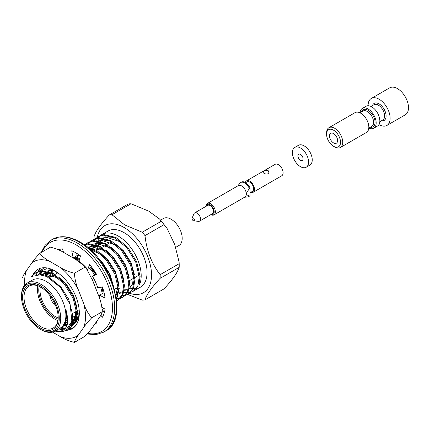 <?xml version="1.0" encoding="UTF-8"?>
<svg xmlns="http://www.w3.org/2000/svg" width="430" height="430" viewBox="0 0 430 430"><rect width="100%" height="100%" fill="white"/><g stroke="black" fill="none" stroke-linecap="round" stroke-linejoin="round"><path stroke-width="0.64" d="M33.739 276.157L39.716 274.824L46.687 276.479L60.641 287.498L70.192 304.687L71.848 321.312A32.422 18.716 -120 0 1 65.779 330.278A32.422 18.716 -120 0 1 56.029 331.331C66.806 332.051 70.052 324.596 65.763 308.96A28.16 16.259 60 0 1 60.716 328.284L61.506 327.821M21.5 296.603L21.5 295.754A27.746 16.017 60 0 1 27.246 283.053L32.39 280.081A27.746 16.017 60 0 1 60.135 296.103A27.746 16.017 60 0 1 60.135 328.138L54.992 331.105A27.746 16.017 60 0 1 41.119 329.735L40.382 329.31A26.703 15.421 60 0 1 21.5 296.603A26.703 15.421 60 0 1 40.382 285.697A26.703 15.421 60 0 1 59.265 318.404A26.703 15.421 60 0 1 40.382 329.31M96.126 238.193L99.04 236.204L103.995 234.619L115.89 237.441L127.791 247.352L136.616 261.633L140.121 276.393L138.987 284.579L139.772 284.128A32.422 18.716 -120 0 0 130.634 247.384A32.422 18.716 -120 0 0 102.06 234.463L107.935 231.066A32.422 18.716 60 0 1 140.357 249.787A32.422 18.716 60 0 1 140.357 287.219L130.86 292.33M136.256 288.611A32.422 18.716 60 0 1 133.327 288.702M132.693 288.643A32.422 18.716 60 0 1 129.285 287.906M102.06 234.463A32.422 18.716 -120 0 0 100.652 235.425M100.271 235.748A32.422 18.716 -120 0 0 98.545 237.656M98.239 238.102A32.422 18.716 -120 0 0 98.212 238.139L98.212 240.843M95.75 238.542L94.079 240.526L96.25 238.413M96.616 238.043L98.61 236.462M98.169 236.704L103.125 235.119L115.025 237.94L126.92 247.852L135.746 262.133L139.25 276.893L137.869 285.735L133.198 291.352M130.349 292.454L127.597 292.728M127.006 292.706L123.786 292.158M118.395 289.836L116.121 288.374M90.531 241.558L88.859 243.536L91.036 241.423M91.402 241.053L93.391 239.478M90.907 241.203L93.821 239.214L98.776 237.629L110.677 240.451L122.571 250.362L131.397 264.644L134.907 279.403L133.52 288.245L128.85 293.862L125.641 295.34M128.409 294.104L126.001 294.964M92.955 239.714L97.911 238.134L109.806 240.95L121.706 250.867L130.532 265.149L134.036 279.903L132.65 288.745L127.979 294.367M125.135 295.469L122.383 295.738M85.016 245.363L85.817 244.439M86.183 244.068L88.177 242.488M85.694 244.213L88.602 242.23L93.563 240.644L105.457 243.461L117.358 253.377L126.183 267.659L129.688 282.413L128.307 291.255L123.63 296.877L120.427 298.35M123.19 297.114L120.787 297.979M84.742 245.165L85.317 244.568M87.736 242.73L92.692 241.144L104.592 243.966L116.487 253.877L125.313 268.159L128.817 282.918L127.436 291.755L122.765 297.377M119.916 298.479L117.164 298.753M84.237 244.794L88.344 243.654L100.244 246.476L112.139 256.387L120.964 270.669L124.469 285.429L123.087 294.265L118.417 299.887L116.616 300.86M117.976 300.129L116.6 300.704M84.355 244.88L87.478 244.154L99.373 246.976L111.268 256.887L120.094 271.169L123.603 285.928L122.217 294.77L117.546 300.387M86.769 246.712L97.137 250.717L106.925 259.397L115.751 273.679L119.255 288.439L116.503 299.817M87.79 247.546L97.277 251.883L106.054 259.903L114.88 274.184L118.384 288.938L116.406 299.049M100.04 260.542L101.706 262.413L109.177 273.754L113.45 286.181M102.813 307.74L102.001 307.783M103.705 308.31L102.173 309.267M102.324 309.165L103.56 308.219M76.691 253.431L77.008 253.496M75.142 256.678L79.706 258.704M90.633 267.697L95.621 274.297M101.695 287.009L103.173 293.099M74.272 257.178L79.475 259.564M89.763 268.202L94.751 274.802M100.717 287.175L102.308 293.599M93.874 283.499L96.771 290.97M79.061 314.255L77.534 313.432M76.647 312.895L75.255 311.965M78.921 315.104L77.513 314.405M76.664 313.932L74.39 312.47M77.841 318.802L77.008 318.56M76.287 318.313L72.261 316.41M77.556 319.447L76.836 319.264M76.137 319.06L72.251 317.394M75.099 322.274L71.788 321.57M67.865 319.882L67.489 319.678M74.836 322.822L71.617 322.28M38.361 271.674L36.695 273.657L38.867 271.545M39.232 271.174L41.226 269.594M38.743 271.325L43.177 268.594M71.633 325.354L70.488 325.333M67.177 324.763L64.699 323.887M40.785 269.836L44.053 268.54M66.956 325.429L64.317 324.585M68.257 328.472L70.595 327.499L75.266 321.877L76.653 313.035L73.143 298.28L64.317 283.993L52.422 274.082L40.522 271.26L35.572 272.846L31.476 276.667L36.007 272.609M35.566 272.851L41.393 270.76L53.293 273.582L65.188 283.494L74.014 297.775L77.518 312.535L76.137 321.371L71.466 326.993L70.595 327.499M71.025 327.235L68.617 328.095M65.36 328.353L61.619 327.676M64.919 328.869L60.845 328.203M56.029 331.331L55.088 331.052M71.848 321.312L65.779 330.278M60.42 331.374L55.959 330.546M138.707 283.058L138.643 283.332M139.234 279.086L138.498 282.849M67.327 324.236L65.849 325.317L63.065 326.327M40.614 274.877L44.639 273.641L58.502 278.215M76.148 308.208L75.25 317.023L71.713 321.893M65.328 323.419L64.946 323.376M42.135 275.082L46.182 271.669M47.257 271.217L49.858 270.626L54.696 270.943M78.239 317.738L76.932 318.877M76.056 319.42L71.993 320.458M45.343 275.958L47.407 271.997M47.897 271.384L50.262 269.304M78.368 317.345L77.217 317.447M76.427 317.442L72.261 316.587M49.574 277.57L50.498 273.141M50.767 272.378L52.03 269.852M79.088 314.061L77.529 313.594M76.658 313.26L74.669 312.309M74.503 258.693L79.324 260.134M102.232 293.152L102.27 293.62M77.115 255.495L80.399 255.802M76.798 253.963L77.314 253.684L76.809 254.017M76.131 259.661L76.578 258.081M76.852 257.323L78.384 254.377M90.219 249.669L100.233 254.119M117.879 284.117L117.981 285.697L115.81 295.308M88.994 247.121L91.59 246.53L105.452 251.109M88.79 248.395L89.144 247.9M89.633 247.288L93.133 244.562M94.213 244.111L96.809 243.52L110.666 248.094M120.873 293.11L118.954 293.351M91.687 251.05L92.23 249.045M92.504 248.287L94.358 244.885M94.847 244.278L98.352 241.552M99.427 241.101L102.023 240.51L115.885 245.084M133.531 275.076L132.633 283.891L129.102 288.761M126.092 290.094L124.173 290.341M118.39 289.164L116.401 288.213M96.54 250.351L97.449 246.03M97.718 245.272L99.577 241.875M100.066 241.262L103.566 238.537M104.646 238.086L107.242 237.494L121.104 242.069M65.763 308.96L66.682 315.314L65.521 322.968L61.076 328.058M50.643 278.543L61.071 287.143L68.628 299.135L71.869 311.653M64.935 323.398L67.268 324.457L63.42 325.902M41.178 274.528L45.51 273.136L52.191 273.964M59.367 277.71L66.29 284.133L73.605 295.582L77.013 307.708M76.653 314.706L71.944 321.801M65.57 322.844L65.199 322.785M42.591 275.173L45.521 272.023M47.053 271.169L50.724 270.126L52.589 270.056M78.088 318.162L77.158 318.786M76.078 319.313L72.063 319.952M45.978 276.189L47.832 272.125M48.278 271.491L50.38 269.336M78.491 316.926L77.298 316.942M76.497 316.883L72.245 315.744M50.439 277.097L51.122 273.426M51.364 272.636L52.503 270.024M79.174 313.346L77.524 312.755M76.621 312.357L75.535 311.804M91.977 278.796L97.476 292.782M73.31 258.005L78.276 258.903M90.966 267.503L96.094 274.028M102.039 286.95L103.098 292.647M77.024 255.044L79.34 255.033M73.342 258.022L73.6 257.565M98.852 259.005L102.808 263.047L110.048 274.34L113.504 286.342M76.803 260.075L77.206 258.365M77.448 257.575L78.771 254.635M89.467 248.986L93.928 249.868M101.104 253.619L108.027 260.037L115.337 271.486L118.75 283.612M118.384 290.61L115.906 295.84M88.784 247.073L92.461 246.03L99.142 246.852M106.323 250.604L113.24 257.022L120.556 268.476L123.969 280.602M89.15 248.707L89.569 248.029M90.015 247.395L92.477 244.912M94.003 244.063L97.674 243.02L104.361 243.842M111.537 247.594L118.46 254.012L125.775 265.466L129.183 277.587M121.222 292.712L119.029 292.846M92.343 251.69L92.858 249.33M93.1 248.54L94.783 245.019M95.229 244.385L97.691 241.902M99.222 241.047L102.894 240.004L109.575 240.832M116.756 244.579L123.673 251.002L130.989 262.45L134.402 274.576M134.036 281.575L129.328 288.67M126.442 289.702L124.248 289.836M118.357 288.261L117.272 287.708M97.395 249.991L98.072 246.32M98.314 245.53L100.002 242.004M100.448 241.375L102.904 238.892M104.436 238.037L108.113 236.994L112.945 237.306L104.963 236.844L99.185 241.042M98.212 241.52L98.212 242.724M139.293 283.644L139.772 284.128M104.087 238.666L104.087 242.773M104.087 243.702L104.087 246.127M97.331 237.242A38.732 22.365 60 0 1 124.146 227.518A38.732 22.365 60 0 1 151.392 271.652A38.732 22.365 60 0 1 129.693 293.319M129.527 293.26A38.732 22.365 60 0 1 128.108 292.723M97.32 250.034A38.732 22.365 60 0 1 96.836 245.767M96.793 244.906A38.732 22.365 60 0 1 96.82 241.257M96.863 240.65A38.732 22.365 60 0 1 97.148 238.236M97.207 237.892A38.732 22.365 60 0 1 97.293 237.43M27.246 283.053A27.746 16.017 60 0 1 41.119 284.429A27.746 16.017 60 0 1 59.243 308.874A27.746 16.017 60 0 1 54.992 331.105M40.382 286.928L40.382 286.928A25.198 14.55 60 0 1 58.2 317.791A25.198 14.55 60 0 1 40.382 328.079A25.198 14.55 60 0 1 22.564 297.216A25.198 14.55 60 0 1 40.382 286.928M94.052 239.085L94.095 236.538C95.696 231.34 100.744 224.159 109.242 214.989A46.762 26.999 60 0 1 111.977 214.742L124.668 224.906L142.271 232.232A46.762 26.999 60 0 1 145.001 235.629C146.603 250.642 151.65 263.66 160.148 274.673A46.762 26.999 60 0 1 160.148 278.312C151.645 287.493 146.598 294.679 145.001 299.866A46.762 26.999 60 0 1 142.271 300.108L127.753 294.491M109.242 214.989L128.274 203.997A46.762 26.999 -120 0 1 131.005 203.755L148.608 211.087L159.578 219.004L161.298 221.246L142.271 232.232M145.001 299.866L164.034 288.879C172.532 279.699 177.585 272.512 179.181 267.326A46.762 26.999 -120 0 0 179.181 263.687L179.122 262.106L174.704 244.439L167.06 228.427L164.034 224.643A46.762 26.999 -120 0 0 161.298 221.246M179.122 262.106L179.176 267.358L160.148 278.312M145.001 235.629L164.034 224.643M160.148 274.673L179.181 263.687M111.977 214.742L131.005 203.755M175.746 247.352L178.966 245.492A15.587 8.998 -120 0 0 181.352 233.001A15.587 8.998 -120 0 0 171.172 219.268A15.587 8.998 -120 0 0 163.378 218.494L160.583 220.112M71.649 309.181A24.161 13.948 60 0 1 71.622 310.213M57.878 320.581A24.161 13.948 60 0 1 37.808 285.816M58.195 317.362A24.161 13.948 60 0 1 53.196 328.004A24.161 13.948 60 0 1 29.036 314.056A24.161 13.948 60 0 1 29.041 286.16A24.161 13.948 60 0 1 40.753 287.149M58.088 319.135A22.338 12.9 60 0 1 39.168 286.353M139.126 274.851A21.301 12.298 60 0 1 137.734 275.893L134.8 277.592L137.734 275.893A21.301 12.298 60 0 0 139.126 274.851M58.184 317.829A21.301 12.298 60 0 1 40.339 286.923M55.185 304.596A6.756 3.902 60 0 1 55.078 304.537A6.756 3.902 60 0 1 50.305 296.141M52.342 276.006A33.771 19.5 60 0 1 52.223 273.98M52.213 273.034A33.771 19.5 60 0 1 52.342 270.32M47.246 276.726A41.565 23.999 60 0 1 47.101 275.711L50.133 277.28M72.251 315.921L72.955 313.298M74.761 320.022A41.565 23.999 60 0 1 72.213 318.286M96.164 322.14L96.718 322.973A41.565 23.999 60 0 1 95.008 323.785M101.91 307.165L105.087 309.192A41.565 23.999 60 0 1 102.383 317.243L100.851 315.206M72.6 257.591A33.771 19.5 60 0 1 73.154 257.828L71.719 250.803A41.565 23.999 60 0 1 80.469 255.855L79.034 261.22A33.771 19.5 60 0 1 87.645 269.422L89.633 264.584A41.565 23.999 60 0 1 96.718 274.614L92.402 276.157A33.771 19.5 60 0 1 97.723 287.692L102.383 286.885A41.565 23.999 60 0 1 105.087 298.06L99.54 295.195A33.771 19.5 60 0 1 99.954 299.565M58.136 249.653A41.565 23.999 60 0 1 62.549 248.948L63.506 252.367M61.162 251.115L59.904 249.217M56.309 273.711A33.771 19.5 60 0 1 56.196 271.695M76.561 316.27A41.565 23.999 60 0 1 75.685 315.631L76.212 313.663M76.449 312.771L76.61 312.164M78.325 317.474A41.565 23.999 60 0 1 77.314 316.802M104.399 312.363L102.189 309.428M104.216 293.271L103.506 292.905L99.54 295.195M87.645 269.422L91.638 267.062M73.154 257.828L77.12 255.533L76.664 253.286M96.298 273.91L92.402 276.157M75.685 315.631L73.315 316.996M303.064 158.815A3.639 2.102 60 0 1 302.306 160.481A3.639 2.102 60 0 1 298.673 158.385A3.639 2.102 60 0 1 298.673 154.182A3.639 2.102 60 0 1 301.473 155.16A3.639 2.102 60 0 1 303.064 158.815M308.573 161.997A11.433 6.6 60 0 1 306.203 167.232A11.433 6.6 60 0 1 294.776 160.632A11.433 6.6 60 0 1 294.776 147.436A11.433 6.6 60 0 1 303.585 150.495A11.433 6.6 60 0 1 308.573 161.997M294.776 147.436L298.447 145.313A11.433 6.6 60 0 1 307.256 148.377A11.433 6.6 60 0 1 312.244 159.879A11.433 6.6 60 0 1 309.879 165.109L306.203 167.232M210.829 214.629A6.6 3.811 -120 0 0 214 214.887A6.6 3.811 -120 0 0 214 207.265A6.6 3.811 -120 0 0 207.405 203.46A6.6 3.811 -120 0 0 206.04 206.33M214 214.887L244.933 197.026A6.6 3.811 -120 0 0 245.433 190.377A6.6 3.811 -120 0 0 238.338 185.599L207.405 203.46M249.314 196.112L250.05 195.688A8.105 4.682 -120 0 1 249.438 196.166L248.701 196.591A8.105 4.682 -120 0 0 249.314 196.112L246.374 194.532A6.633 3.832 60 0 0 246.374 193.392L249.314 188.426L250.05 188.001A8.105 4.682 -120 0 0 241.332 182.132L240.596 182.556A8.105 4.682 -120 0 0 239.983 183.035L239.053 184.239M244.514 197.268L247.556 196.956A8.105 4.682 -120 0 0 248.701 196.591M249.314 188.426A8.105 4.682 -120 0 0 240.596 182.556M250.05 188.001L250.05 195.688M250.05 192.753L252.517 191.328A5.456 3.15 -120 0 0 253.356 186.959A5.456 3.15 -120 0 0 249.792 182.148A5.456 3.15 -120 0 0 247.062 181.879L245.654 182.696M245.315 182.492A6.6 3.811 60 0 1 246.492 180.89A6.6 3.811 60 0 1 249.792 181.218A6.6 3.811 60 0 1 254.103 187.028A6.6 3.811 60 0 1 253.093 192.317A6.6 3.811 60 0 1 250.663 192.398M246.492 180.89L275.146 164.346A6.6 3.811 60 0 1 278.446 164.674A6.6 3.811 60 0 1 283.112 172.752A6.6 3.811 60 0 1 281.747 175.773L253.093 192.317M268.159 170.613C265.391 170.301 263.649 170.834 262.929 172.204L263.751 173.156C266.519 174.618 268.261 174.3 268.986 172.204L268.159 170.613M192.113 218.134L193.957 213.769A4.789 2.768 60 0 1 194.715 212.871A4.789 2.768 60 0 1 197.107 213.108A4.789 2.768 60 0 1 200.24 217.327A4.789 2.768 60 0 1 199.504 221.171A4.789 2.768 60 0 1 198.343 221.375L193.645 220.789A1.672 0.968 60 0 1 192.377 219.751A1.672 0.968 60 0 1 192.113 218.134A1.672 0.968 60 0 1 193.215 217.902A1.672 0.968 60 0 1 194.376 219.687A1.672 0.968 60 0 1 193.645 220.789M194.715 212.871L207.717 205.363A4.789 2.768 60 0 1 212.511 208.125A4.789 2.768 60 0 1 212.511 213.662L199.504 221.171M210.904 214.586A5.767 3.327 -120 0 0 214.183 211.555A5.767 3.327 -120 0 0 210.377 204.965A5.767 3.327 -120 0 0 206.115 206.287M368.875 128.049A11.433 6.6 -120 0 0 373.804 128.204L377.475 126.081A11.433 6.6 -120 0 0 377.475 112.886A11.433 6.6 -120 0 0 366.048 106.285L362.372 108.408A11.433 6.6 -120 0 0 360.044 112.751M373.804 128.204A11.433 6.6 -120 0 0 373.804 115.004A11.433 6.6 -120 0 0 362.372 108.408M368.091 105.748A15.587 8.998 60 0 1 371.316 98.443L389.688 87.838A15.587 8.998 60 0 1 401.695 92.015A15.587 8.998 60 0 1 408.5 107.699A15.587 8.998 60 0 1 405.27 114.837L386.903 125.442A15.587 8.998 60 0 1 378.959 124.582M371.316 98.443A15.587 8.998 60 0 1 383.329 102.619A15.587 8.998 60 0 1 390.128 118.304A15.587 8.998 60 0 1 386.903 125.442M340.372 147.506L366.457 132.445A11.433 6.6 -120 0 0 368.209 123.286A11.433 6.6 -120 0 0 360.738 113.214A11.433 6.6 -120 0 0 355.024 112.649L328.939 127.71A11.433 6.6 60 0 1 334.658 128.274A11.433 6.6 60 0 1 342.124 138.347A11.433 6.6 60 0 1 340.372 147.506A11.433 6.6 60 0 1 334.658 146.942L333.556 146.302A9.874 5.697 60 0 1 326.574 134.214A9.874 5.697 60 0 1 333.556 130.182A9.874 5.697 60 0 1 340.533 142.271A9.874 5.697 60 0 1 333.556 146.302M337.593 140.578A5.714 3.3 60 0 1 336.41 143.195A5.714 3.3 60 0 1 333.556 142.91A5.714 3.3 60 0 1 329.821 137.874A5.714 3.3 60 0 1 330.697 133.295A5.714 3.3 60 0 1 335.099 134.827A5.714 3.3 60 0 1 337.593 140.578M326.574 134.214L326.574 132.94A11.433 6.6 60 0 1 328.939 127.71M59.297 329.025A34.292 19.796 -120 0 0 63.441 330.127M65.704 330.321A34.292 19.796 -120 0 0 79.324 313.019A34.292 19.796 -120 0 0 55.078 271.024A34.292 19.796 -120 0 0 32.868 274.969M32.341 276.173A34.292 19.796 -120 0 0 31.917 277.361M52.498 332.105L60.544 336.749A43.043 24.849 -120 0 0 78.276 335.163L83.743 327.391A43.043 24.849 -120 0 0 83.743 303.747L78.276 289.659A43.043 24.849 -120 0 0 60.544 267.6L49.611 261.289A43.043 24.849 -120 0 0 31.879 262.875L26.418 270.647A43.043 24.849 -120 0 0 24.8 285.085M74.18 320.565A34.029 19.646 60 0 1 72.09 319.721A34.292 19.796 -120 0 0 73.917 320.517M60.544 267.6C64.489 270.078 69.117 271.953 74.422 273.238L85.006 267.132L84.054 265.778L75.239 259.118L64.306 252.808C60.361 250.33 55.733 248.454 50.428 247.169L39.85 253.275C42.054 256.318 45.306 258.989 49.611 261.289M83.743 303.747C85.64 309.165 88.295 313.852 91.708 317.791L102.292 311.685C101.953 305.966 100.668 300.495 98.438 295.265L92.971 281.177L86.64 268.997L85.006 267.132M78.276 335.163C76.045 338.2 74.761 340.608 74.422 342.387L85.006 336.276C88.413 332.723 91.069 329.525 92.971 326.682L98.438 318.904C100.668 315.873 101.953 313.465 102.292 311.685M59.775 328.816A34.029 19.646 -120 0 0 63.86 329.832M66.301 329.977A34.029 19.646 -120 0 0 72.278 328.386A34.029 19.646 -120 0 0 79.324 312.911M63.527 325.763A31.175 17.995 -120 0 0 63.86 325.838M70.235 325.822A31.175 17.995 -120 0 0 72.869 324.747A31.175 17.995 -120 0 0 74.358 323.699M75.664 322.409A31.175 17.995 -120 0 0 79.297 311.702M35.83 271.308A34.029 19.646 -120 0 0 33.648 274.227M33.228 275.023A34.029 19.646 -120 0 0 32.427 276.974M72.132 319.345A31.175 17.995 -120 0 0 75.852 320.178M76.551 320.237A31.175 17.995 -120 0 0 77.142 320.264M74.422 273.238C74.755 278.957 76.04 284.429 78.276 289.659M22.564 277.871C22.898 276.092 24.182 273.69 26.418 270.647M31.879 262.875C33.782 260.032 36.437 256.834 39.85 253.275M74.422 342.387C69.155 341.114 64.532 339.232 60.544 336.749M91.708 317.791C88.3 321.344 85.64 324.542 83.743 327.391M38.275 274.861L41.264 271.201M41.887 270.717L46.784 268.642M74.503 323.451L71.133 323.833M67.548 323.242L65.322 322.457M76.809 320.828L76.352 320.818M75.669 320.78L72.052 320.011M73.804 324.134L70.692 324.913M67.188 324.736L64.613 324.053M75.239 321.946L71.783 321.597M67.854 320.242L67.166 319.909M73.175 327.81L67.935 328.778M64.608 328.289L61.936 327.423M36.265 275.189L36.916 273.528M37.141 273.045L37.776 271.857M37.915 271.626L39.641 269.32M40.742 274.888L41.85 271.179M75.04 322.269L71.869 321.188M45.429 275.985L45.811 272.663M42.291 251.867A51.439 29.697 60 0 1 76.094 244.89A51.439 29.697 60 0 1 111.983 300.806A51.439 29.697 60 0 1 87.715 333.395M66.037 321.441A51.439 29.697 60 0 1 65.742 321.172M40.484 274.867A51.439 29.697 60 0 1 40.119 272.298M78.959 241.961A52.992 30.595 60 0 1 113.579 288.664A52.992 30.595 60 0 1 105.457 331.127C129.855 320.022 111.977 258.575 79.738 241.886C69.219 236.005 60.125 235.156 52.46 239.338A52.992 30.595 60 0 1 78.959 241.961M41.242 252.475L45.075 245.288L50.697 240.354A52.992 30.595 60 0 1 77.196 242.982A52.992 30.595 60 0 1 111.816 289.68A52.992 30.595 60 0 1 103.694 332.148L105.457 331.127M372.488 105.565A9.874 5.697 60 0 1 379.11 103.883A9.874 5.697 60 0 1 386 114.627A9.874 5.697 60 0 1 381.324 120.862M370.972 106.441L373.96 104.716A8.831 5.101 60 0 1 378.373 105.156A8.831 5.101 60 0 1 384.146 112.939A8.831 5.101 60 0 1 382.791 120.013L379.808 121.738M368.784 128.102L371.767 126.377A8.831 5.101 -120 0 0 371.767 116.181A8.831 5.101 -120 0 0 362.936 111.08L359.953 112.805M370.3 127.226A9.874 5.697 -120 0 0 373.025 115.455A9.874 5.697 -120 0 0 361.469 111.929M94.057 239.155L94.089 240.51M94.111 241.063L94.154 241.762M159.976 219.445L166.528 227.658M66.279 320.452L65.871 320.689M111.434 241.886L107.086 244.396L111.434 241.886M106.221 244.896L101.872 247.406L106.221 244.896M101.002 247.911L96.653 250.421L101.002 247.911M95.782 250.921L93.111 252.464L95.782 250.921M79.233 260.478L78.292 261.021L79.233 260.478M57.862 272.813L54.922 274.512L57.862 272.813M54.051 275.017L49.611 277.581L54.051 275.017M133.929 278.092L129.581 280.602L133.929 278.092M118.277 287.127L114.412 289.358L118.277 287.127M99.846 297.77L99.421 298.017L99.846 297.77M79.163 309.713L77.411 310.723L79.163 309.713M76.545 311.223L72.127 313.776L76.545 311.223M65.855 325.311L66.725 324.811M76.825 253.947L77.298 253.673M50.697 240.354L52.46 239.338M103.694 332.148L96.03 334.621L87.172 334.002M67.537 323.236L65.634 321.538M40.103 274.84L39.78 272.684M237.919 185.841L239.064 184.25M84.366 266.17L86.134 268.368"/></g></svg>
